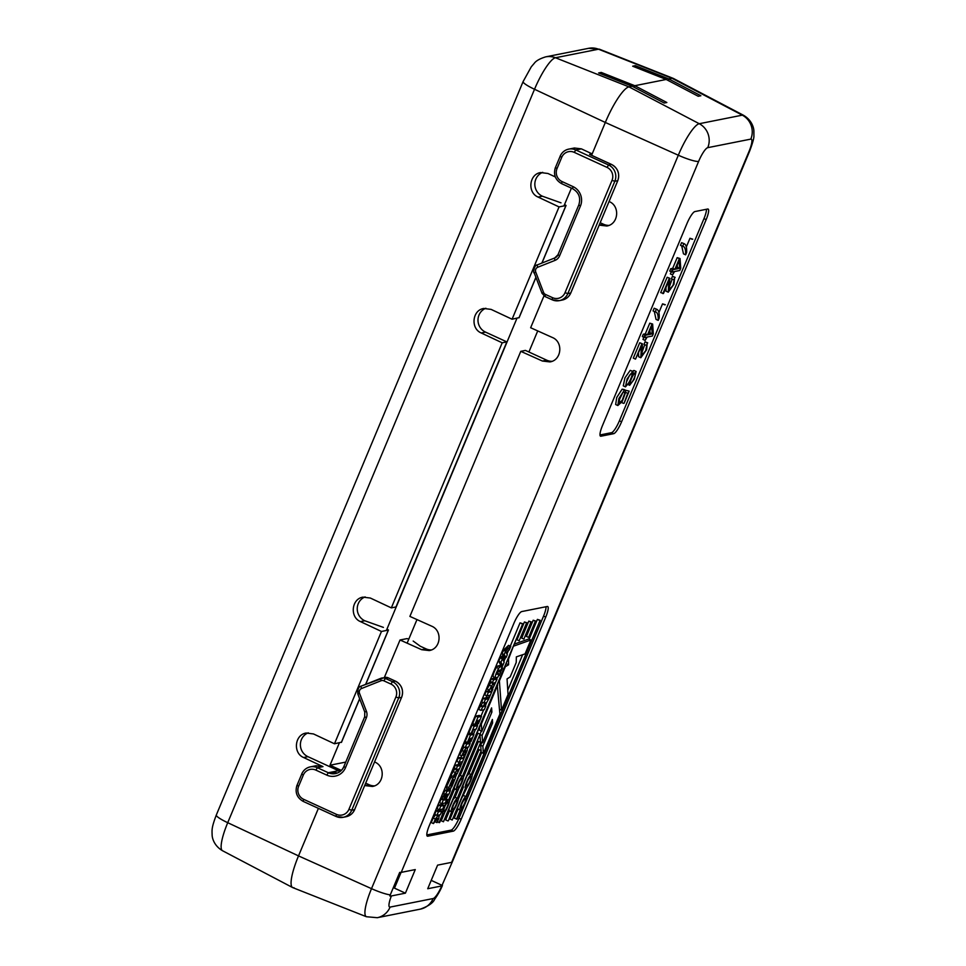 <?xml version="1.0" encoding="UTF-8"?>
<svg xmlns="http://www.w3.org/2000/svg" width="966" height="966" viewBox="0 0 966 966"><rect width="100%" height="100%" fill="white"/><g stroke="black" fill="none" stroke-linecap="round" stroke-linejoin="round"><path stroke-width="1.45" d="M591.59 155.297L605.32 122.465L592.17 153.908L589.767 154.488M743.53 115.292C752.091 120.303 753.83 128.14 753.891 130.965L753.903 135.856C754.108 137.848 752.707 142.896 749.701 150.986A18.475 2.789 -157.3 0 1 749.048 151.372A14.249 3.079 114.6 0 0 750.799 139.116A18.475 17.823 78.8 0 0 742.299 115.159L672.022 78.306A36.95 7.994 -65.4 0 1 673.242 78.379L599.584 49.266A32.699 7.076 114.6 0 0 598.497 49.206L672.022 78.306L668.834 78.946L635.302 65.664L632.682 66.195L666.202 79.466L634.795 85.708L634.143 87.266L634.795 85.708L666.202 79.466L698.249 96.274L700.881 95.755L668.834 78.946L668.182 80.504L668.834 78.946L672.022 78.306A36.95 7.994 114.6 0 1 673.411 78.463L743.53 115.292A32.699 7.076 -65.4 0 0 742.299 115.159L699.263 123.72L628.975 86.868L632.162 86.228L628.975 86.868A36.95 7.994 114.6 0 0 605.32 122.465A36.95 7.994 -65.4 0 1 628.975 86.868L555.462 57.755L598.497 49.206A18.475 17.823 -101.2 0 0 588.717 48.3L545.681 56.861C539.885 58.648 536.094 60.798 534.295 63.273L531.276 66.823L523.113 81.579L216.312 815.014A18.475 2.789 22.7 0 0 227.722 822.694L534.524 89.27L605.32 122.465L678.313 155.224L371.512 888.66L298.518 855.9A36.95 7.994 114.6 0 0 292.758 887.621L366.416 916.734A32.699 7.076 -65.4 0 1 371.512 888.66A18.475 2.789 -157.3 0 0 390.3 894.854L399.695 872.395A18.475 2.789 -157.3 0 0 401.228 872.37L415.271 869.581L405.406 893.164L393.391 887.645A1.232 1.183 -101.2 0 0 394.949 887.029L401.071 872.395M318.394 808.373L298.518 855.9L318.394 808.373M293.99 887.694A36.95 7.994 -65.4 0 1 292.589 887.537A36.95 7.994 -65.4 0 1 298.518 855.9L227.722 822.694A32.699 7.076 114.6 0 0 222.482 850.708L292.589 887.537M343.896 766.666A12.316 11.882 78.8 0 1 328.331 772.74L338.535 770.711L307.937 756.668A12.932 12.473 -101.2 0 1 308.263 732.808M331.29 772.172L336.856 773.211A12.316 11.882 -101.2 0 1 331.205 772.172L331.35 772.232M598.642 72.957L632.162 86.228L664.222 103.036L666.842 102.517L634.795 85.708L601.275 72.438L598.642 72.957M592.17 153.908L581.399 148.861L574.396 148.003L568.72 149.126A12.316 11.882 -101.2 0 0 560.183 156.19L555.486 167.432M322.994 766.618L315.991 765.748L310.303 766.871A12.316 11.882 78.8 0 1 317.403 767.728L322.994 766.618L303.626 757.525L307.937 756.668M555.317 176.935L547.939 173.482L540.586 172.564C529.102 174.254 527.219 192.62 538.074 197.064L559.06 206.905L512.077 319.227L491.09 309.386L483.737 308.468C472.253 310.158 470.37 328.525 481.225 332.968L502.199 342.809L391.327 607.88L370.34 598.039L362.987 597.133C351.503 598.811 349.62 617.177 360.475 621.621L381.461 631.462L334.478 743.784L313.491 733.943L306.137 733.037C294.654 734.715 292.77 753.082 303.626 757.525M600.707 73.778L601.275 72.438M634.747 67.016L635.302 65.664M564.615 204.345L565.931 205.541L559.06 206.905M519.044 317.633L512.077 319.227M542.711 172.346A12.932 12.473 -101.2 0 0 542.385 196.207L561.005 202.836M383.405 627.393L364.786 620.764A12.932 12.473 -101.2 0 1 365.112 596.903M334.478 743.784L341.445 742.19M381.461 631.462L388.332 630.098L387.016 628.902M502.199 342.809L506.848 341.892L485.536 332.111A12.932 12.473 -101.2 0 1 485.862 308.251M391.327 607.88L395.963 606.962L506.848 341.892M345.756 762.089L329.998 765.217L339.38 742.806M386.364 630.496L516.967 318.249M563.951 205.927L571.401 188.141M341.324 770.409L329.998 765.217M340.926 770.228L340.563 771.11L340.926 770.228M537.724 330.915L528.909 352.01M416.974 619.58L407.109 643.163M437.598 865.138L427.721 888.732L441.764 885.943L452.305 861.926A18.475 2.789 22.7 0 1 452.293 861.962A18.475 2.789 22.7 0 1 451.641 862.348L437.598 865.138M453.151 776.459L457.28 769.238L456.049 769.528L457.437 766.219L460.975 765.434L457.208 773.669L455.892 774.623L455.976 772.86L453.151 776.459L450.965 775.457L455.095 768.236M438.395 811.754L441.848 811.09L440.351 814.688L438.95 814.966L438.878 818.226L437.03 822.634L437.332 818.178L433.456 823.575L435.352 819.023L438.359 815.026L436.874 815.376L438.395 811.754L436.209 810.752L439.663 810.088L441.848 811.09M436.874 815.376L434.688 814.374L436.209 810.752M435.352 819.023L433.166 818.021L435.594 814.785M433.456 823.575L431.271 822.561L433.166 818.021M434.845 821.631L437.03 822.634M441.414 811.247L439.228 810.245M441.124 811.319L438.938 810.317M439.337 811.669L437.151 810.667M438.902 811.73L436.717 810.728M438.636 811.754L436.451 810.752M440.762 806.091L444.215 805.463L442.694 809.097L439.252 809.689L440.762 806.091L438.576 805.076L442.03 804.461L444.215 805.463M439.252 809.689L437.067 808.687L438.576 805.076M443.551 805.644L441.365 804.642M443.032 805.741L440.846 804.738M442.73 805.789L440.544 804.787M442.005 805.934L439.82 804.932M441.377 806.03L439.192 805.028M535.369 621.235L528.607 637.415L535.369 621.235L533.184 620.232L535.937 621.126M528.607 637.415L526.422 636.413L533.184 620.232M526.603 622.985L519.165 640.772L526.603 622.985L524.417 621.971L527.17 622.865M519.165 640.772L516.979 639.77L524.417 621.971M530.986 622.104L523.886 639.094L530.986 622.104L528.8 621.102L531.554 621.995M523.886 639.094L521.7 638.091L528.8 621.102M502.356 666.48L500.895 669.981L498.854 670.38L497.357 672.384L496.983 674.316L499.241 673.906L497.792 677.371L495.268 677.734L493.276 676.743C492.66 675.632 493.698 672.517 496.367 667.409L497.792 665.96L500.171 665.477L502.356 666.48L499.977 666.975L497.792 665.96M495.461 677.746C494.846 676.635 495.884 673.519 498.553 668.412L499.977 666.975M489.291 690.062L493.421 682.841L492.189 683.131L493.578 679.822L497.116 679.038L493.348 687.273L492.032 688.227L492.117 686.464L489.291 690.062L487.106 689.06L491.235 681.839M450.373 785.322L451.907 784.911L453.815 780.311L453.296 779.634L451.702 781.663L450.567 785.998M452.885 779.888L453.815 780.311L453.501 779.574M455.264 776.109L455.372 778.161L451.762 786.831L448.779 789.451L448.804 787.58L452.837 778.125L455.264 776.109M449.154 789.596L446.594 788.449L446.618 786.578L451.665 775.783M446.739 799.413L445.254 802.963L441.776 803.664L443.273 800.053L447.753 794.124L445.459 794.861L446.956 791.263L450.422 790.599L448.936 794.137L444.505 800.065L446.739 799.413L445.471 798.834M450.422 790.599L448.236 789.596L450.108 790.683M449.806 790.768L447.922 789.681M447.379 791.251L445.193 790.248L447.62 789.765M502.477 667.977L501.1 671.116L502.477 667.977L501.849 667.687L502.537 667.989M500.617 672.408L499.241 675.536L500.617 672.408L498.432 671.406L500.678 672.408M497.345 673.024L498.432 671.406M509.299 649.877L506.136 652.762L507.295 654.658L506.16 657.399L503.069 660.14L504.18 662.133L502.694 665.683L500.931 662.253L502.356 658.848L505.266 656.3L504.143 654.574L505.556 651.193L510.772 646.363L509.299 649.877M510.772 646.363L508.587 645.36L508.092 645.807L510.277 646.809M507.404 649.526L505.218 648.524L508.092 645.807M506.329 650.529L504.143 649.526L505.218 648.524M456.435 819.18L460.227 810.112C458.331 809.943 463.487 797.614 465.89 796.588L540.151 620.281L466.469 796.479C468.353 796.648 463.185 808.977 460.794 810.003L457.003 819.071L454.249 818.178L458.041 809.11L457.703 808.156M470.696 776.459C467.834 779.574 466.421 782.798 466.457 786.143C467.701 787.048 472.374 776.749 470.889 776.483L470.696 776.459M471.782 774.49L471.794 774.503C473.678 774.66 468.522 787 466.131 788.014L452.221 820.025L465.552 788.123C463.668 787.966 468.824 775.626 471.215 774.599L481.237 750.642L471.794 774.503M439.059 822.634L442.851 813.565C440.955 813.396 446.123 801.068 448.514 800.041L522.775 623.734L449.093 799.933C450.977 800.102 445.821 812.43 443.418 813.457L439.627 822.525L437.356 821.861M461.929 778.21C459.055 781.325 457.642 784.549 457.679 787.882C458.922 788.799 463.595 778.487 462.122 778.222L461.929 778.21M463.016 776.229L463.028 776.241C464.912 776.398 459.756 788.739 457.353 789.753L443.442 821.764L456.773 789.862C454.889 789.705 460.058 777.364 462.448 776.35L480.078 734.208L463.028 776.241M457.848 798.194C459.744 798.351 454.588 810.691 452.197 811.706L448.393 820.786L451.629 811.826C449.733 811.657 454.889 799.317 457.28 798.302L480.67 742.407L457.848 798.182M624.108 403.257L629.168 391.145L625.811 390.349L622.189 400.419L618.965 403.015L619.943 397.267L624.362 390.131L618.916 398.487L617.842 405.527L622.237 401.506L625.557 392.486L627.791 393.15L624.108 403.257M623.517 403.377L621.633 402.508M624.362 390.131L622.176 389.129L616.731 397.485L615.656 404.525L617.842 405.527M630.23 370.352L632.778 371.391L627.139 378.829L625.461 386.871L629.941 381.522L629.663 385.289L634.276 379.179L636.123 371.451L632.271 375.955C633.43 372.647 633.479 371.113 632.416 371.355L630.23 370.352L624.954 377.827L623.275 385.869L625.461 386.871M634.686 373.939L634.988 373.963C636.497 374.156 631.631 384.589 630.665 382.79C629.204 382.922 633.418 373.274 634.686 373.939M636.123 371.451L633.938 370.449L632.464 371.246M646.206 345.333L644.02 344.331L645.059 341.819L647.256 342.821L645.662 350.767L641.992 355.234L642.426 343.811L639.721 342.773L633.31 358.12L635.495 359.123L641.4 346.323L640.832 357.734L646.616 349.74L647.256 342.821M644.757 344.669L641.81 352.795M642.426 343.811L639.721 342.773M652.195 333.91L648.101 334.719L651.676 326.17L652.195 333.91L648.754 333.149M647.498 334.84L645.481 335.238L644.503 337.581L646.52 337.182L645.167 340.418L647.111 337.062L652.352 336.023L653.33 333.681L652.63 324.033L651.965 324.165L647.498 334.84L645.312 333.838L643.296 334.236L642.318 336.579L644.503 337.581M649.877 330.469L650.009 332.908M652.231 333.813L650.046 332.811M651.965 324.165L649.78 323.163L645.312 333.838M652.63 324.033L649.78 323.163M645.167 340.418L642.982 339.416L644.334 336.18M645.481 335.238L643.296 334.236M654.175 308.239L657.001 309.386L654.175 308.239L653.064 310.907L655.25 311.909C657.375 312.066 658.365 314.904 658.22 320.398L659.198 318.055C659.452 312.573 658.498 309.639 656.361 309.241L655.25 311.909L655.89 312.078M665.32 304.737L662.543 303.855L658.909 312.537M658.22 320.398L656.035 319.396L654.308 311.475M673.616 279.802L671.43 278.8L672.469 276.3L674.654 277.302L673.073 285.248L669.402 289.715L669.836 278.305L667.132 277.266L660.72 292.601L663.497 293.483L668.81 280.792L668.243 292.203L674.014 284.209L674.654 277.302M672.155 279.126L669.221 287.264M669.836 278.305L667.132 277.266M679.605 268.379L675.512 269.188L679.086 260.639L679.641 268.306L676.164 267.618M674.908 269.309L672.891 269.707L671.913 272.05L673.93 271.651L672.565 274.912L674.534 271.531L679.762 270.492L680.74 268.15L680.04 258.526L679.364 258.659L674.908 269.309L672.722 268.306L670.706 268.705L669.728 271.048L671.913 272.05M677.287 264.95L677.42 267.377M679.641 268.306L677.456 267.304M679.364 258.659L677.178 257.656L672.722 268.306M680.04 258.526L677.178 257.656M672.565 274.912L670.38 273.909L671.744 270.649M672.891 269.707L670.706 268.705M681.598 242.671L684.435 243.818L681.598 242.671L680.499 245.316L682.684 246.318C684.809 246.499 685.8 249.337 685.643 254.831L686.633 252.488C686.874 247.006 685.932 244.072 683.783 243.674L682.684 246.318L683.312 246.499M692.743 239.17L689.966 238.288L686.331 246.97M685.643 254.831L683.457 253.829L681.706 245.871M405.406 893.164L391.375 895.953L389.817 895.977L390.3 894.854M602.458 425.608L687.019 223.436A12.316 2.669 -65.4 0 1 694.916 211.566L707.667 209.03A12.316 2.669 -65.4 0 1 708.102 209.067A12.316 2.669 -65.4 0 1 706.158 219.632L621.585 421.804A12.316 2.669 -65.4 0 1 613.7 433.674L600.949 436.209A12.316 2.669 -65.4 0 1 600.502 436.173A12.316 2.669 -65.4 0 1 602.458 425.608M429.29 825.604L513.852 623.432A12.316 2.669 -65.4 0 1 521.749 611.563L547.251 606.491A12.316 2.669 -65.4 0 1 547.686 606.527A12.316 2.669 -65.4 0 1 545.742 617.093L461.168 819.265A12.316 2.669 -65.4 0 1 453.283 831.134L427.781 836.206A12.316 2.669 -65.4 0 1 427.334 836.158A12.316 2.669 -65.4 0 1 429.29 825.604M333.246 772.872L333.753 771.665L338.535 770.711L340.141 771.448M364.737 785.563L372.381 786.469C384.142 784.73 385.869 766.4 374.687 762.017L374.615 761.981M337.049 773.138L333.753 771.665M609.063 201.52L609.135 201.556C620.317 205.927 618.578 224.269 606.829 226.008L599.27 225.138L603.593 224.281A12.932 12.473 -101.2 0 0 608.906 225.404M543.979 295.898L530.648 327.74L552.286 337.46C563.468 341.831 561.729 360.173 549.98 361.912L542.421 361.043L546.732 360.185A12.932 12.473 -101.2 0 0 552.057 361.308M546.732 360.185L525.419 350.404L520.783 351.334L542.421 361.043M520.783 351.334L409.898 616.405L431.536 626.113C442.718 630.496 440.991 648.826 429.23 650.565L421.671 649.695L400.033 639.987L384.335 677.516M400.033 639.987L406.915 638.623L408.847 639.021M364.822 785.6L369.145 784.742L365.74 783.185M369.145 784.742A12.932 12.473 -101.2 0 0 374.458 785.865M421.671 649.695L425.994 648.838L420.246 646.206L413.182 641.05M425.994 648.838A12.932 12.473 -101.2 0 0 431.307 649.961M600.188 222.723L603.593 224.281M391.375 895.953A14.249 3.079 114.6 0 0 390.083 907.098L433.118 898.549A14.249 3.079 114.6 0 0 441.764 885.943L442.428 885.52L431.222 880.376M546.032 606.733A12.316 2.669 -65.4 0 1 543.556 616.091L458.983 818.262A12.316 2.669 -65.4 0 1 451.098 830.132L426.803 834.95M706.448 209.272A12.316 2.669 -65.4 0 1 703.972 218.63L619.399 420.802A12.316 2.669 -65.4 0 1 611.514 432.671L599.971 434.966M692.151 239.29L689.966 238.288M669.317 278.268L662.905 293.604M665.936 287.663L666.057 291.201L668.243 292.203M675.149 277.363L672.469 276.3M664.729 304.858L662.543 303.855M641.907 343.775L635.495 359.123M638.526 353.17L638.647 356.732L640.832 357.734M647.739 342.882L645.059 341.819M631.317 373.866L631.655 373.89C633.611 374.035 627.731 386.412 626.56 384.383C624.7 384.528 629.796 373.093 631.317 373.866M629.506 375.472L626.536 381.799M629.168 391.145L623.468 389.721M625.811 390.349L623.625 389.346M624.833 392.691L623.529 392.099M622.647 393.017L618.566 401.325M447.838 820.895L445.652 819.893L449.444 810.824L449.118 809.448M451.593 811.814L449.444 810.824L451.617 811.814M453.465 799.063L455.095 797.3L458.995 787.99M457.28 798.302L455.095 797.3M463.33 777.606L478.484 741.405L480.67 742.407M456.761 800.162C453.899 803.277 452.486 806.501 452.523 809.834C453.766 810.752 458.439 800.452 456.954 800.174L456.761 800.162M443.442 821.764L441.257 820.762L445.06 811.694M449.395 801.309L454.6 788.872L454.286 787.495M456.761 789.85L454.6 788.872M458.621 777.111L460.263 775.348L477.892 733.206L480.078 734.208M462.448 776.35L460.263 775.348M438.914 816.765L439.735 814.809M440.46 810.45L440.701 809.399M442.488 804.666L443.14 803.386M446.159 799.148L447.669 795.839M448.514 800.041L446.328 799.039M449.951 790.381L450.844 788.244M455.517 777.075L456.676 774.309M460.48 765.205L460.83 764.36M464.561 755.436L464.887 754.663M467.254 749.024L468.075 747.056M469.718 743.132L470.297 741.743M473.473 734.148L475.526 729.245M477.119 725.43L477.808 723.788M480.983 716.192L483.676 709.768M485.294 705.892L486.779 702.33M488.398 698.466L488.663 697.85M492.394 688.927L492.817 687.913M496.621 678.808L497.176 677.468M499.519 671.877L500.038 670.633M501.873 666.262L502.211 665.465M503.841 661.541L505.23 658.22M506.957 654.103L508.37 650.722M510.29 646.145L520.034 622.853L522.775 623.734M522.22 623.855L520.034 622.853M447.995 801.901C445.121 805.016 443.708 808.24 443.756 811.585C444.988 812.491 449.661 802.191 448.188 801.925L447.995 801.901M452.221 820.025L450.035 819.023L453.827 809.943M458.174 799.57L463.378 787.121L463.052 785.744M467.399 775.372L469.029 773.597L479.051 749.64L481.237 750.642M471.215 774.599L469.029 773.597M460.202 810.1L458.041 809.11M462.424 796.865L467.399 786.747M460.227 810.112L458.029 809.11M465.89 796.588L463.704 795.586M472.132 775.444L481.636 752.719M507.766 690.231L522.63 654.731M529.126 639.19L537.398 619.399L540.151 620.281M539.583 620.401L537.398 619.399M465.37 798.447C462.497 801.563 461.084 804.787 461.12 808.119C462.364 809.037 467.037 798.737 465.552 798.471L465.37 798.447M502.694 665.683L500.509 664.68L498.746 661.251L500.171 657.846L503.081 655.298L501.958 653.571L504.143 649.526M501.946 664.161L499.76 663.159M501.837 663.883L499.651 662.881M501.245 662.7L499.06 661.698M500.931 662.253L498.746 661.251M502.356 658.848L500.171 657.846M502.586 658.679L500.4 657.677M503.986 657.448L501.801 656.445M504.626 656.856L502.441 655.854M505.266 656.3L503.081 655.298M504.143 654.574L501.958 653.571M505.556 651.193L503.371 650.19M441.776 803.664L439.59 802.661L441.088 799.051L445.048 793.75M443.273 800.053L441.088 799.051M443.623 799.619L441.426 798.616M443.949 799.196L441.764 798.194M445.459 794.861L443.273 793.847L445.193 790.248M446.956 791.263L444.771 790.26M455.119 776L453.935 775.457M451.907 784.911L450.579 784.307M492.032 688.227L491.296 687.514M491.006 685.957L488.82 684.954M492.189 683.131L490.004 682.129L491.392 678.82L494.93 678.035L497.116 679.038M493.578 679.822L491.392 678.82M496.319 679.279L494.133 678.277M496.826 679.146L494.64 678.144M493.59 684.882L494.918 682.527L493.505 684.846M499.241 673.906L497.14 672.94M455.831 774.599L455.155 773.911M454.865 772.353L452.68 771.351M456.049 769.528L453.863 768.525L455.252 765.217L458.79 764.432L460.975 765.434M457.437 766.219L455.252 765.217M460.178 765.676L457.993 764.674M460.685 765.543L458.5 764.541M457.449 771.279L458.778 768.924L457.365 771.242M462.593 754.712L465.044 755.666L461.458 764.239L458.464 763.394L458.922 762.295M460.649 764.396L461.736 761.812L459.055 762.355L460.528 758.829L463.161 758.382L464.235 755.823L462.4 754.977M464.235 755.823L465.044 755.666M459.055 762.355L456.87 761.353L458.331 757.827L460.975 757.38L461.651 755.762M460.528 758.829L458.331 757.827M460.842 758.805L458.657 757.803M461.156 758.781L458.971 757.779M463.161 758.382L460.975 757.38M465.37 754.893L465.672 750.425L461.796 755.823L463.692 751.282L466.699 747.286L465.214 747.624L466.735 744.001L464.549 742.999L468.003 742.347L470.188 743.349L468.691 746.935L467.29 747.213L467.218 750.485L465.37 754.893L463.185 753.878M466.735 744.001L464.791 742.999M466.976 744.001L465.057 742.975M467.242 743.977L465.491 742.926M467.677 743.929L469.464 743.566L467.278 742.564M469.464 743.566L467.568 742.492M461.796 755.823L459.611 754.82L463.934 747.044M463.692 751.282L461.507 750.28M465.214 747.624L463.028 746.621L464.549 742.999M470.478 735.066L473.956 734.365L470.925 741.61L470.116 741.779L471.746 737.879L468.993 741.55L469.874 738.241L468.184 742.299L467.375 742.456L470.478 735.066L468.293 734.063L470.804 733.556M473.956 734.365L471.891 733.423M470.116 741.779L469.44 741.465M467.375 742.456L465.189 741.453L468.293 734.063M471.963 725.273L475.405 724.657L477.59 725.659L476.117 729.185L473.473 729.656L471.855 733.52L471.046 733.677L468.86 732.675L471.963 725.273L474.656 726.239L472.471 725.237M474.656 726.239L477.59 725.659M471.046 733.677L474.149 726.275M477.627 723.824L479.257 719.924L477.313 723.437L476.504 723.594L477.385 720.298L475.695 724.343L474.886 724.512L477.989 717.11L475.803 716.108L479.281 715.408L481.466 716.422L478.436 723.655L476.95 723.51M477.989 717.11L481.466 716.422M474.886 724.512L472.7 723.51L475.803 716.108M484.896 706.327L485.777 706.11L484.28 709.696L480.802 710.372L485.294 702.632L483.906 702.958L485.415 699.336L483.229 698.333L486.695 697.693L488.881 698.696L484.558 706.17M485.415 699.336L483.447 698.333M485.632 699.336L483.652 698.321M485.838 699.324L483.954 698.285M486.14 699.287L488.446 698.804L486.26 697.802M485.343 706.243L484.654 705.929M485.56 706.17L484.715 705.784M485.777 706.11L484.775 705.651M480.802 710.372L478.617 709.37L482.771 702.439M482.3 706.798L480.114 705.796M482.698 706.75L480.513 705.748M483.169 706.677L480.983 705.675M483.652 706.569L481.466 705.566M483.906 702.958L481.72 701.956L483.229 698.333M492.056 689.301L492.865 689.144L489.279 697.718L488.482 697.887L489.557 695.303L486.876 695.834L488.349 692.32L490.982 691.873L492.056 689.301L490.462 688.577M492.865 689.144L490.764 688.178M488.482 697.887L486.284 696.884L486.755 695.774M486.876 695.834L484.69 694.832L486.164 691.318L488.796 690.871L489.158 690.002M488.349 692.32L486.164 691.318M488.663 692.284L486.478 691.282M488.989 692.272L486.804 691.27M490.982 691.873L488.796 690.871M514.25 644.117L528.692 638.997L530.877 639.999L525.057 653.897L516.363 656.868L516.218 662.483L510.193 676.888L507.053 678.917L508.044 694.566L501.523 710.155L499.531 709.237M501.523 710.155L499.386 680.909L505.339 666.673L508.599 664.777L508.527 659.041L513.55 645.795M513.984 646L530.877 639.999M497.562 684.918L497.514 684.157M505.906 664.065L506.401 662.893M508.599 664.777L506.413 663.775M497.683 684.979L481.322 724.089L481.817 731.298L491.597 707.897L491.899 712.087L482.106 735.476L482.65 742.733L492.394 719.453L492.575 722.991L482.867 746.199L483.386 753.516L499.893 714.055L497.249 684.773M483.386 753.516L481.165 752.055M479.426 727.374L479.631 730.296L481.817 731.298M491.899 712.087L490.173 711.302M481.346 731.081L480.042 734.196M482.106 735.476L480.102 734.558M480.005 735.597L480.464 741.731L482.65 742.733M492.575 722.991L491.175 722.351M481.865 742.371L480.682 745.197L481.068 750.57M482.867 746.199L480.682 745.197M396.157 884.156L394.997 883.624M570.785 292.855L570.725 293.012A12.316 11.882 78.8 0 1 562.188 300.076C566.209 299.17 569.071 296.791 570.809 292.952L617.793 180.642L570.725 293.012L567.851 293.579L565.025 292.698A9.853 9.503 -101.2 0 1 552.528 297.673L545.464 294.437L545.065 296.55L541.89 293.145L543.556 292.384L535.744 272.026L534.077 272.774C533.16 273.885 533.775 264.913 537.458 264.841A2.463 0.64 68.3 0 0 537.736 267.256L555.039 260.373A8.622 8.32 -101.2 0 0 559.604 255.845L580.433 206.06L578.875 204.925M545.681 56.861A18.475 17.823 -101.2 0 1 555.462 57.755A32.699 7.076 114.6 0 0 534.524 89.27A18.475 2.789 -157.3 0 1 523.113 81.579M581.399 148.861L575.821 149.971A12.316 11.882 -101.2 0 0 568.72 149.126C564.699 150.032 561.838 152.411 560.099 156.251L561.741 157.325L557.032 168.555L555.402 167.48C553.204 174.58 555.281 179.978 561.632 183.661L572.5 188.611M297.081 785.177L301.778 773.947A12.316 11.882 78.8 0 1 310.303 766.871C306.294 767.777 303.421 770.156 301.694 773.995L303.324 775.07A9.853 9.503 78.8 0 1 315.834 770.095L326.762 775.106L328.331 772.74L317.403 767.728L315.834 770.095M343.968 766.521L345.514 767.644L366.331 717.871L364.786 716.736M366.331 717.871A8.622 8.32 78.8 0 0 366.416 711.278L364.846 712.027M345.514 767.644A14.78 14.261 78.8 0 1 326.762 775.106M366.416 711.278L359.521 693.298L357.951 694.047M359.521 693.298A3.695 3.562 78.8 0 1 361.513 688.529A2.463 0.64 -111.7 0 1 361.248 686.114A2.463 0.64 -111.7 0 1 361.272 686.102L380.809 678.337M361.513 688.529L381.111 680.728A2.463 0.64 -111.7 0 1 380.833 678.313A2.463 0.64 -111.7 0 1 380.858 678.313A6.158 5.941 78.8 0 1 385.41 678.434L392.474 681.682A12.316 11.882 78.8 0 1 398.704 697.923L351.721 810.245L348.907 809.363A9.853 9.503 78.8 0 1 336.397 814.338L336.011 816.451L303.227 801.406L303.614 799.305A9.853 9.503 78.8 0 1 298.627 786.3L303.324 775.07M335.951 816.391L303.227 801.406C296.876 797.723 294.799 792.325 296.997 785.225L298.627 786.3M381.111 680.728A3.695 3.562 78.8 0 1 383.84 680.813L385.41 678.434L388.284 677.866L395.348 681.102L392.474 681.682L390.904 684.049A9.853 9.503 78.8 0 1 395.891 697.041L398.704 697.923L401.578 697.355L354.594 809.665L351.721 810.245A12.316 11.882 78.8 0 1 336.096 816.463L343.196 817.308L346.07 816.741A12.316 11.882 -101.2 0 0 354.594 809.665L354.679 809.617C352.952 813.457 350.078 815.835 346.07 816.741M383.84 680.813L390.904 684.049M303.614 799.305L336.397 814.338M395.891 697.041L348.907 809.363M354.655 809.52L401.578 697.355A12.316 11.882 -101.2 0 0 395.348 681.102L395.432 681.115C401.784 684.809 403.86 690.195 401.663 697.295M395.505 681.175L388.284 677.866A6.158 5.941 -101.2 0 0 384.734 677.444L388.429 677.939M558.058 254.71L559.604 255.845M580.433 206.06A14.78 14.261 -101.2 0 0 572.947 186.571L572.645 188.684M557.998 254.855A6.158 5.941 -101.2 0 1 554.798 257.946A2.463 0.64 68.3 0 0 554.762 257.958A2.463 0.64 68.3 0 0 555.039 260.373M557.032 168.555A9.853 9.503 -101.2 0 0 562.019 181.548L561.632 183.661L572.56 188.672C578.912 192.367 580.989 197.801 578.791 204.985L557.974 254.758L554.762 257.958L537.458 264.841A2.463 0.64 68.3 0 1 537.494 264.829L554.738 257.97M562.019 181.548L572.947 186.571M534.174 272.774L541.986 293.145M537.736 267.256A3.695 3.562 -101.2 0 0 535.744 272.026M574.239 152.35L575.821 149.971L608.604 165.017L607.022 167.396L574.239 152.35A9.853 9.503 -101.2 0 0 561.741 157.325M552.069 299.726L545.065 296.55L552.141 299.786L552.528 297.673M543.556 292.384A3.695 3.562 -101.2 0 0 545.464 294.437M562.188 300.076L559.326 300.643A12.316 11.882 -101.2 0 1 552.226 299.798L559.326 300.643A12.316 11.882 -101.2 0 0 567.851 293.579L614.835 181.258A12.316 11.882 -101.2 0 0 608.604 165.017L611.478 164.449A12.316 11.882 78.8 0 1 617.709 180.69L614.835 181.258L612.009 180.388A9.853 9.503 -101.2 0 0 607.022 167.396M612.009 180.388L565.025 292.698M611.623 164.522L589.61 154.415M518.947 317.85L535.864 277.411M541.854 263.102L565.931 205.541M388.332 630.098L365.631 684.363M359.642 698.684L341.348 742.419M481.225 332.968L485.536 332.111M538.074 197.064L542.385 196.207M360.475 621.621L364.786 620.764M441.631 811.174L439.445 810.172M444.022 805.511L441.836 804.509M443.817 805.572L441.631 804.569M498.553 668.412L496.367 667.409M508.865 648.138L506.679 647.135M508.128 648.838L505.942 647.836M749.048 151.372L451.641 862.348M707.752 147.665A14.249 3.079 114.6 0 0 698.623 161.407A18.475 2.789 22.7 0 1 678.313 155.224A32.699 7.076 -65.4 0 1 699.263 123.72A18.475 17.823 78.8 0 1 707.752 147.665L750.799 139.116M401.228 872.37L698.623 161.407M390.083 907.098A18.475 17.823 78.8 0 1 377.283 917.7L420.331 909.139A18.475 17.823 78.8 0 0 433.118 898.549M543.556 616.091L545.742 617.093M458.983 818.262L461.168 819.265M451.098 830.132L453.283 831.134M427.02 835.856L427.781 836.206M703.972 218.63L706.158 219.632M619.399 420.802L621.585 421.804M611.514 432.671L613.7 433.674M600.188 435.859L600.949 436.209M502.308 664.934L500.122 663.932M501.571 663.352L499.386 662.35M501.088 662.471L498.903 661.468M502.827 658.486L500.642 657.484M503.298 658.075L501.113 657.073M504.264 657.194L502.079 656.192M505.942 650.867L503.757 649.864M445.024 797.735L442.839 796.733M445.435 797.192L443.249 796.189M445.749 796.769L443.563 795.767M446.582 795.646L444.396 794.644M448.804 787.58L446.618 786.578M452.837 778.125L450.651 777.123M496.56 679.207L494.375 678.204M460.42 765.603L458.234 764.601M462.159 758.6L459.973 757.598M469.971 743.422L467.785 742.419M474.391 726.263L472.205 725.261M486.767 699.143L484.582 698.14M488.663 698.756L486.478 697.754M482.505 706.774L480.319 705.772M489.979 692.091L487.794 691.088M393.391 887.645L394.72 887.38M222.482 850.708C213.824 845.6 212.194 837.776 212.134 835.155C211.977 829.649 211.445 827.971 216.312 815.014M588.717 48.3L599.584 49.266M384.734 677.444L361.248 686.114C358.603 686.597 357.48 689.253 357.855 694.047L364.762 712.039L364.701 716.784L343.872 766.569C342.145 770.385 339.332 772.715 335.431 773.585M589.707 154.427L611.563 164.449C617.914 168.144 619.991 173.542 617.793 180.642M566.052 205.456L541.962 263.054M535.913 277.532L519.068 317.778M341.481 742.335L359.69 698.804M365.74 684.326L388.465 630.025M501.1 671.116L498.915 670.114M629.663 385.289L627.477 384.287M442.416 885.544C442.066 886.269 439.953 891.787 434.7 899.213C433.13 902.908 428.349 906.217 420.331 909.139M749.701 150.986L452.293 861.962M454.588 788.86L456.773 789.862M446.715 788.51L448.9 789.512M366.416 916.734L377.283 917.7"/></g></svg>

